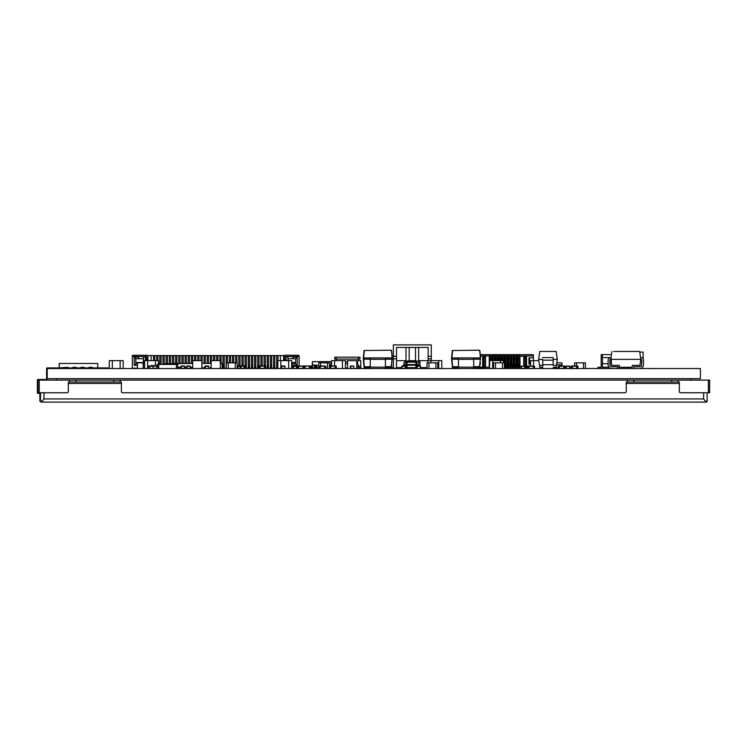 <?xml version="1.0" encoding="UTF-8"?>
<svg xmlns="http://www.w3.org/2000/svg" width="747" height="747" viewBox="0 0 747 747"><rect width="100%" height="100%" fill="white"/><g stroke="black" fill="none" stroke-linecap="round" stroke-linejoin="round"><path stroke-width="1.12" d="M39.246 380.111L709.65 380.111L709.65 392.754L680.582 392.754A1.261 1.261 0 0 1 679.322 391.484L679.322 382.006L626.247 382.006L626.247 391.484A1.261 1.261 0 0 1 624.978 392.754L122.648 392.754A1.261 1.261 0 0 1 121.388 391.484L121.388 382.006L68.313 382.006L68.313 391.484A1.261 1.261 0 0 1 67.043 392.754L37.985 392.754L37.985 380.111L39.246 380.111L39.246 392.754M709.65 382.006L709.65 391.484M707.754 392.754L707.12 392.754L707.12 401.158A0.952 0.952 0 0 1 706.176 402.101L41.477 402.101L43.989 398.945L703.646 398.945L706.158 402.101M69.574 380.111L69.574 382.006M120.127 380.111L120.127 382.006M627.508 380.111L627.508 382.006M678.061 380.111L678.061 382.006M679.322 383.463L626.247 383.463M121.388 383.463L68.313 383.463M674.074 402.101L73.551 402.101M707.12 392.754L707.12 401.158A0.952 0.952 -90 0 1 706.176 402.101M41.645 401.158L40.506 401.158A0.952 0.952 0 0 0 41.459 402.101L41.477 402.101A0.952 0.952 0 0 1 40.506 401.158L40.506 392.754L40.506 401.158L39.88 401.158L39.88 393.38L37.985 393.38A0.635 0.635 0 0 1 37.35 392.754L37.35 380.111A0.635 0.635 0 0 1 37.985 379.485L46.585 379.485L46.585 368.532A0.635 0.635 0 0 1 47.21 367.897L59.237 367.897L59.237 363.472L97.782 363.472L97.782 367.897L92.124 367.897L92.124 367.263L88.968 367.263L88.968 367.897L84.103 367.897L84.103 367.263L80.947 367.263L80.947 367.897L76.073 367.897L76.073 367.263L72.917 367.263L72.917 367.897L68.052 367.897L68.052 367.263L59.237 367.897M314.235 367.365L317.073 367.365L317.073 366.226L314.235 366.226L314.235 368.495L314.235 365.115L317.073 365.115L317.073 366.067M317.073 367.365L317.073 368.495M314.235 367.645L317.073 367.645M314.235 368.495L314.235 367.963L314.235 368.495M165.993 363.78L166.637 363.789M158.999 363.789L158.999 364.424L157.477 364.424L158.103 363.789L158.103 364.424L177.058 364.424L177.058 363.789M176.171 363.789L176.171 364.424L177.693 364.424L177.693 368.532L177.693 364.424L177.058 364.424M345.459 367.926L347.57 367.926L345.459 367.926M356.73 367.926L359.97 368.243L359.97 366.347L358.392 366.347L359.97 366.347L359.97 368.243L358.392 368.243L358.392 366.347L356.73 366.347L358.392 366.347L358.392 368.243L356.73 367.926M640.665 360.306L641.71 360.306L640.665 360.306M639.777 352.089L643.13 352.089L643.13 358.859L643.13 352.089L639.777 352.089M358.392 359.083L359.97 359.083L358.392 359.083L358.392 357.187L359.97 357.187L359.97 359.083L359.97 357.187L334.703 357.187L334.703 359.083L336.281 359.083L334.703 359.083L334.703 357.187L334.703 359.083L334.703 357.187L336.281 357.187L336.281 359.083L358.392 359.083L336.281 359.083L336.281 357.187L336.281 359.083L336.281 357.187L358.392 357.187L358.392 359.083L347.336 359.083M356.73 366.347L358.392 366.347M359.027 359.083L357.477 361.772L356.73 361.772L357.477 361.772L357.477 363.668L356.73 363.668L357.477 363.668L359.027 366.347M347.57 363.668L345.459 363.668L347.57 363.668M347.336 361.772L345.459 361.772L347.336 361.772M613.791 351.473L639.684 351.473L640.795 359.363A0.803 0.803 90 0 1 641.71 360.166A0.803 0.803 90 0 0 640.795 359.363A0.803 0.803 90 0 1 641.71 360.166L641.71 360.166A0.803 0.803 90 0 0 640.795 359.363L639.955 365.367L640.795 359.363L610.785 359.363A0.803 0.803 90 0 0 609.869 360.166L609.869 364.732A2.026 2.026 90 0 0 611.896 366.758L617.704 366.758L617.704 368.532L617.704 366.758L611.896 366.758A2.026 2.026 90 0 1 611.158 366.618A2.026 2.026 90 0 0 611.896 366.758A2.026 2.026 90 0 1 609.869 364.732L609.869 360.166A0.803 0.803 90 0 1 610.785 359.363L640.795 359.363L639.684 351.473L613.791 351.473M539.745 351.473L556.16 351.473L557.271 359.363L553.163 359.363L557.271 359.363L556.431 365.367L553.163 365.367L556.431 365.367L557.271 359.363L556.16 351.473L539.745 351.473L538.634 359.363L542.742 359.363L542.742 368.532L542.742 359.363L538.634 359.363L539.745 367.263L538.634 359.363L539.745 351.473M414.23 360.698L410.439 360.698L410.439 361.576L410.439 360.698L409.179 360.698L414.23 360.698L414.23 361.576L414.23 360.698L415.491 360.698L415.491 361.576L415.491 347.42L415.491 361.576L415.491 347.42L415.491 360.698L414.23 360.698M396.536 367.645L401.615 367.645L396.536 367.645M404.753 362.846L404.753 360.698L396.536 360.698L406.013 360.698L406.013 362.846L406.013 347.42L406.013 360.698L404.753 360.698L404.753 362.846M427.854 360.698L419.917 360.698L419.917 362.846L419.917 360.698L418.656 360.698L427.854 360.698M420.645 367.645L427.023 367.645L420.645 367.645M396.536 347.42L428.134 347.42L428.134 356.272L431.29 356.272L431.29 344.899L431.29 358.803L431.29 356.272L428.134 356.272L428.134 358.803L431.29 358.803L431.29 360.633L431.29 358.803L428.134 358.803L428.134 347.42L428.134 360.633L428.134 347.42L396.536 347.42L406.013 347.42L406.013 362.846L406.013 347.42L396.536 347.42L396.536 356.272L393.38 356.272L393.38 368.28L393.38 344.899L431.29 344.899L393.38 344.899L393.38 368.28L393.38 344.899L393.38 367.328L393.38 344.899L393.38 356.272L396.536 356.272L396.536 358.803L393.38 358.803L396.536 358.803L396.536 368.28L393.38 368.28L400.327 368.28L396.536 368.28L396.536 347.42M427.023 368.28L424.343 368.28L427.023 368.28M400.327 367.645L400.327 368.28L400.327 367.645M424.343 367.645L424.343 368.28L424.343 367.645M409.179 347.42L415.491 347.42L409.179 347.42L409.179 361.006L409.179 347.42M406.013 355.32L406.013 351.529L406.013 355.32M415.491 355.32L415.491 351.529L415.491 355.32M393.38 344.899L393.38 367.328L393.38 344.899M314.235 365.115L312.181 365.115L312.423 367.963L312.181 365.115L312.423 367.963L314.235 367.963L312.423 367.963L314.235 367.963L312.423 367.963L312.479 361.641L312.181 365.115L312.479 361.641L330.828 361.641L331.136 365.115L330.828 361.641L312.479 361.641L312.181 365.115L317.073 365.115M331.052 366.002L331.136 365.115L331.052 366.002M317.073 367.963L318.689 367.963L317.073 367.963M329.436 365.115L331.136 365.115M169.578 363.78L168.673 363.78M168.505 363.78L167.944 363.78M167.711 363.78L166.74 363.789L167.711 363.78M167.804 363.78L166.74 363.78M611.896 368.532A3.791 3.791 -90 0 1 608.095 364.732L608.095 360.166A2.577 2.577 -90 0 1 611.027 357.617L611.625 365.367L610.785 359.363L611.625 365.367L619.31 365.367L619.31 367.263L632.27 367.263L632.27 365.367L639.955 365.367L632.27 365.367L639.955 365.367L632.27 365.367L632.27 367.263L619.31 367.263L619.31 365.367L619.31 367.263L619.31 365.367L611.625 365.367L611.027 357.617A2.577 2.577 -90 0 0 608.095 360.166L608.095 360.166A2.577 2.577 -90 0 1 611.027 357.617A2.577 2.577 -90 0 0 608.095 360.166L608.095 364.732A3.791 3.791 -90 0 0 611.896 368.532A3.791 3.791 -90 0 1 608.095 364.732A3.791 3.791 -90 0 0 611.896 368.532M640.553 357.617A2.577 2.577 -90 0 1 643.484 360.166L643.484 364.732A3.791 3.791 -90 0 1 639.684 368.532A3.791 3.791 -90 0 0 643.484 364.732L643.484 360.166A2.577 2.577 -90 0 0 640.553 357.617M633.876 368.532L633.876 366.758L639.684 366.758A2.026 2.026 90 0 0 641.71 364.732L641.71 360.166L641.71 364.732A2.026 2.026 90 0 1 639.684 366.758A2.026 2.026 90 0 0 641.71 364.732A2.026 2.026 90 0 1 639.684 366.758L633.876 366.758L633.876 368.532M553.163 357.589L553.163 360.166L542.742 360.166L542.742 364.732L542.742 360.166L553.163 360.166L553.163 364.732L542.742 364.732L542.742 368.532L542.742 364.732L553.163 364.732L553.163 357.589L542.742 357.589M418.656 361.006L418.656 347.42L418.656 362.846L418.656 361.006L415.491 361.006L418.656 361.006M409.179 361.576L409.179 361.006L406.013 361.006L409.179 361.006L409.179 361.576M406.013 362.174L406.013 362.846L406.013 362.174M393.38 367.328L392.717 367.328L392.717 368.532L392.717 367.328L393.38 367.328M392.717 368.532L392.717 367.328L392.717 368.532M611.896 351.473L610.785 359.363L611.896 351.473M556.16 367.263L556.431 365.367L556.16 367.263L553.163 367.263L556.16 367.263M542.742 367.263L539.745 367.263L539.474 365.367L539.745 367.263L542.742 367.263M542.742 365.367L539.474 365.367L542.742 365.367M157.477 368.532L157.477 364.424L177.693 364.424L176.432 364.424L176.432 368.532L176.432 364.424L158.737 364.424L158.737 368.532L158.737 364.424L157.477 364.424L157.477 368.532M158.999 364.424L176.171 364.424M151.267 365.367L151.267 366.002L151.267 365.367L151.585 366.002L157.477 365.685M151.585 365.367L152.528 365.685M156.954 365.367L157.477 365.367M157.477 368.215L156.954 368.532L156.954 366.002L152.528 366.002M152.846 365.685L156.637 365.367L152.846 365.685M318.689 368.532L318.689 362.846L320.584 362.846L320.584 366.002L320.584 362.846L329.436 362.846L329.436 366.207M327.541 368.495L327.541 362.846L327.541 368.495M493.627 368.532L493.627 362.846L495.522 362.846L495.522 368.532L495.522 362.846L504.374 362.846L504.374 368.532L505.57 368.532L505.57 354.629L505.57 355.264L506.83 355.264L506.83 358.737L505.57 358.737M502.479 368.532L502.479 362.846L502.479 368.532M574.676 366.002L574.676 362.846L576.572 362.846L576.572 366.002L576.572 362.846L585.424 362.846L585.424 368.532M583.528 368.532L583.528 362.846L583.528 368.532M188.3 363.472L192.689 363.444L192.67 355.572L195.826 355.572L195.826 360.633L195.826 355.572L198.991 355.572L198.991 360.633L198.991 355.572L202.148 355.572L202.148 363.444L202.148 355.572L205.304 355.572L205.304 363.444L205.304 355.572L208.469 355.572L208.469 363.444L208.469 355.572L211.625 355.572L211.625 360.633L211.625 355.572L214.781 355.572L214.781 360.633L214.781 355.572L217.947 355.572L217.947 360.633L217.947 355.572L221.103 355.572L221.103 363.472L221.103 355.572L224.259 355.572L224.259 365.367L224.259 355.572L226.154 355.572L226.154 368.532L226.406 362.846L228.302 362.846L228.302 368.532L228.302 362.846L237.154 362.846L237.154 368.532M235.258 368.532L235.258 362.846L235.258 368.532M427.023 368.532L427.023 362.846L428.918 362.846L428.918 368.532L428.918 362.846L437.77 362.846L437.77 368.532M435.875 368.532L435.875 362.846L435.875 368.532M489.64 368.532L489.64 360.633L492.675 360.633L492.675 368.532L492.675 360.633L503.543 360.633L503.543 362.846M500.509 362.846L500.509 360.633L500.509 362.846M144.582 368.532L144.582 360.633L147.617 360.633L147.617 368.532L147.617 360.633L158.485 360.633L158.485 363.789M155.451 365.367L155.451 360.633L155.451 365.367M331.556 366.002L331.556 360.633L334.591 360.633L334.591 366.002L334.591 360.633L345.459 360.633L345.459 368.495M342.425 368.495L342.425 360.633L342.425 368.495M530.566 366.002L530.566 360.633L533.601 360.633L533.601 366.002L533.601 360.633L538.811 360.633M541.435 368.532L541.435 367.263L541.435 368.532M277.791 368.495L277.791 360.633L280.825 360.633L280.825 368.495L280.825 360.633L291.694 360.633L291.694 368.495M288.659 368.495L288.659 360.633L288.659 368.495M109.277 368.532L109.277 360.633L112.311 360.633L112.311 368.532L112.311 360.633L123.18 360.633L123.18 368.532M120.146 368.532L120.146 360.633L120.146 368.532M427.854 362.846L427.854 360.633L430.888 360.633L430.888 362.846L430.888 360.633L441.757 360.633L441.757 368.532M438.722 368.532L438.722 360.633L438.722 368.532M137.457 368.532L137.457 362.846L143.144 362.846L143.144 368.532M403.875 364.797L403.875 362.846L406.499 362.846M411.345 368.532L414.305 368.215M419.991 366.002L419.991 362.846L416.565 362.846M562.024 366.002L562.024 362.846L556.786 362.846M360.745 368.495L360.745 360.633L358.13 360.633M347.57 368.495L347.57 360.633L356.73 360.633L356.73 368.495M192.689 368.532L192.689 360.633L201.858 360.633L201.858 368.532M211.149 368.532L211.149 360.633L220.309 360.633L220.309 368.532M390.438 368.532L390.438 367.58M558.121 368.215L558.429 366.002L558.429 368.532L563.808 368.215L563.808 366.319L564.751 366.319L564.751 368.215L563.808 368.532L563.808 366.002L564.751 366.002M559.382 368.215L559.382 366.319L563.808 366.002L559.382 366.002L559.382 368.215M298.193 366.002L292.815 366.002L292.815 365.05L291.694 365.05M310.509 368.495L305 368.495L305 366.002L297.633 366.002L297.315 368.215L297.315 366.319L297.315 368.215L297.315 366.319L293.515 366.319L293.515 368.215L292.572 368.215L292.572 366.319L293.515 366.002L293.515 368.495M310.369 368.495L310.369 366.319L309.426 366.319L309.426 368.215L309.426 366.002L304.001 366.002M401.615 368.215L401.923 366.002L405.089 366.002L401.923 366.002L401.923 368.532L401.923 366.002L401.923 368.532L401.615 366.319L405.406 366.319L405.089 368.532L401.615 368.215M281.245 368.215L281.554 366.002L284.719 366.002L281.554 366.002L281.423 368.495L281.554 366.002L281.423 368.495L281.245 366.319L285.037 366.319L284.719 368.532L281.245 368.215M325.757 368.495L320.248 368.495L320.248 366.002L324.674 366.002L319.296 366.002M325.617 368.495L325.617 366.319L324.674 366.319L324.674 368.215L324.674 366.002L320.248 366.319L320.248 368.215L319.296 368.215L318.978 366.319L319.296 368.495M521.182 366.319L524.655 366.002L524.973 368.215L524.655 366.319L521.49 366.002L521.182 368.215L521.182 366.319M524.973 368.215L519.464 368.532L519.464 366.002L518.203 366.002L518.203 354.629L518.203 355.264L519.464 355.264L519.464 358.737L518.203 358.737M157.477 366.319L156.954 366.319L156.954 368.215L148.345 368.532L148.345 366.002L151.51 366.002M205.005 368.215L205.322 366.002L208.488 366.002L205.322 366.002L205.322 368.532L205.322 366.002L205.322 368.532L205.005 366.319L208.796 366.319L208.488 368.532L205.005 368.215M186.554 368.215L186.871 366.002L190.027 366.002L186.871 366.002L186.871 368.532L186.871 366.002L186.871 368.532L186.554 366.319L190.345 366.319L190.027 368.532L186.554 368.215M64.896 368.532L64.578 367.897M296.802 368.495L296.802 366.002L299.967 366.002L296.802 366.002L296.671 368.495L296.802 366.002L296.671 368.495L293.655 368.495M303.74 368.215L298.576 368.495L298.576 366.002L297.633 366.319L297.633 368.215L298.576 368.215L298.576 366.319L303.002 366.002L303.002 368.215L303.002 366.319L303.74 366.319L304.048 368.215L303.74 366.319M308.035 366.002L311.2 366.002L308.035 366.002M237.835 368.215L238.06 366.002L240.291 366.002L237.742 366.319L237.835 368.215L237.154 368.215L238.06 368.532L240.067 368.215L240.067 366.319L240.291 368.532L244.316 368.215L244.316 366.319L245.072 366.319L245.109 368.215L245.109 355.572L245.109 368.532L246.379 368.532L246.379 367.263L245.109 367.263M244.764 368.532L244.092 368.532L244.092 366.002L240.291 366.002L241.188 366.319L240.964 368.532L241.188 366.319L244.764 366.002L242.523 366.002M238.732 366.002L241.86 366.002M291.694 368.215L292.572 368.532L292.572 366.002L293.515 366.002M291.694 366.002L292.572 366.002L291.694 366.319M570.96 368.215L571.268 366.002L572.221 366.002L570.96 366.319L571.268 368.532L571.268 366.002L576.647 366.002L577.59 366.319L577.59 368.215L576.647 368.215L576.647 366.319L576.647 368.532L572.221 368.215L572.221 366.319L577.59 366.002M528.885 366.002L534.254 366.319L534.254 368.215L533.311 368.215L533.311 366.319L533.311 368.532L528.885 368.215L528.885 366.319L533.311 366.002L528.885 366.002L533.311 366.002L528.885 366.002L528.885 368.532L527.942 368.215L527.942 366.319L528.885 366.002L527.625 366.319L528.885 366.002M262.3 366.002L265.456 366.002L262.3 366.002M368.178 368.532L364.872 368.495L364.695 367.58M420.346 368.532A1.261 1.261 90 0 0 420.374 368.532A1.261 1.261 90 0 1 420.346 368.532L417.171 368.532L416.854 366.319L420.337 366.002L420.337 368.532A1.261 1.261 90 0 0 420.374 368.532L420.374 368.523M350.567 368.495L350.567 366.002L353.733 366.002L350.567 366.002L350.436 368.495L350.567 366.002L350.436 368.495L350.25 366.319L353.733 366.002L353.863 368.495M258.798 368.215L259.116 366.002L259.116 368.532L264.485 368.215L264.485 366.319L265.437 366.319L265.437 368.215L264.485 368.532L264.485 366.002L265.437 366.002M260.059 368.215L260.059 366.319L264.485 366.002L260.059 366.002L260.059 368.215M329.418 368.215L329.735 366.002L329.595 368.495L335.104 368.215L335.104 366.319L336.047 366.319L336.047 368.215L335.104 368.215L335.104 366.002L336.047 366.002M330.678 368.215L330.678 366.319L335.104 366.002L330.678 366.002L330.678 368.215M570.96 366.319L576.647 366.002L572.221 366.002L572.221 368.532L571.268 368.532M180.933 368.215L181.25 366.002L184.406 366.002L181.25 366.002L181.25 368.532L181.25 366.002L181.25 368.532L180.933 366.319L184.724 366.319L184.406 368.532L180.933 368.215M149.633 368.215L149.951 366.002L153.434 366.319L153.116 368.215L153.116 366.319L148.345 366.002L148.345 368.532M566.114 366.319L569.587 366.002L569.905 368.215L569.587 366.319L566.431 366.002L566.114 368.215L566.114 366.319M566.431 368.532L569.905 368.215M364.34 366.945L363.612 357.962L364.078 366.665L363.294 359.195L370.241 359.223L370.241 367.263M363.294 359.195L363.294 357.925L370.241 357.962L370.241 359.335L385.415 359.335L385.415 368.532M385.415 367.141L370.241 367.141L370.241 368.532M370.241 357.944L385.415 357.944L385.415 359.335M452.617 366.945L451.879 357.962L452.346 366.665L451.571 359.195L458.518 359.223L458.518 367.263M451.571 359.195L451.571 357.925L458.518 357.962L458.518 359.335L473.682 359.335L473.682 368.532M473.682 367.141L458.518 367.141L458.518 368.532M458.518 357.944L473.682 357.944L473.682 359.335M558.121 366.319L559.382 366.002L558.429 366.319L558.429 368.532M565.068 368.215L565.068 366.319M222.186 368.532L222.12 367.263M180.26 368.532L180.26 367.263L178.682 367.263L178.682 368.532M184.995 368.532L184.995 367.263L186.554 367.263M191.316 368.532L191.316 367.263L192.689 367.263M202.372 368.532L202.372 367.263L201.858 367.263M203.95 368.532L203.95 367.263L205.005 367.263M208.693 368.532L210.271 368.532M211.149 367.263L210.271 367.263L210.271 368.467M403.315 366.002L403.315 365.843A1.261 1.261 90 0 1 404.585 364.583A1.261 1.261 90 0 0 403.315 365.843A1.261 1.261 90 0 1 404.585 364.583L406.321 364.583L406.321 365.208L404.585 365.208A0.635 0.635 90 0 0 403.95 365.843L403.95 366.002M406.947 365.246L407.199 368.215A0.635 0.635 -90 0 1 406.573 367.645L406.321 365.18L418.479 365.208A0.635 0.635 -90 0 1 419.114 365.843L419.114 366.002M406.321 364.545L406.573 362.146A0.635 0.635 -90 0 1 407.199 361.576A0.635 0.635 90 0 0 406.573 362.146L406.321 364.545L406.573 362.146L406.321 364.545L406.947 364.545L406.321 365.18L406.321 364.611L406.947 365.18L416.742 365.18L416.742 364.583L418.479 364.583A1.261 1.261 -90 0 1 419.749 365.843L419.749 366.002M421.009 368.532L420.645 367.897M416.742 364.611L416.116 364.611L416.742 364.545L416.742 365.18M419.114 365.843A0.635 0.635 -90 0 0 418.479 365.208A0.635 0.635 -90 0 1 419.114 365.843L419.749 365.843M92.124 368.532L92.124 367.897M88.968 368.532L88.968 367.897M84.103 368.532L84.103 367.897M80.947 368.532L80.947 367.897M76.073 368.532L76.073 367.897M72.917 368.532L72.917 367.897M310.369 366.002L310.687 368.215L310.687 366.319L309.426 366.002L305 366.319L305 368.215L304.048 368.495M504.374 368.215L504.879 366.319L504.57 368.532L504.879 366.319L504.374 366.002M325.935 366.319L325.935 368.215L325.935 366.319M319.174 368.532L318.978 366.319L319.174 368.504L365.442 368.532M148.037 368.215L148.037 366.319L148.037 368.215M157.477 366.002L153.116 366.002M296.802 366.002L296.802 368.215L297.493 368.495L297.315 366.319L297.633 368.495M311.34 368.495L311.518 366.319L311.2 368.215L311.518 366.319L310.687 366.319M527.942 368.532L527.942 366.002M368.178 367.58L368.178 368.215L368.486 367.58M534.572 368.215L534.572 366.319M265.456 368.532L265.456 366.002M417.171 368.532L417.171 366.002L420.645 366.319M258.798 366.319L260.059 366.002L259.116 366.319L259.116 368.532M267.23 368.215L265.437 368.215L265.745 366.319L265.773 368.215L267.23 368.215L267.23 355.572L267.23 368.532L268.49 368.532L268.49 367.263L267.23 367.263M329.418 366.319L330.678 366.002L329.735 366.319L329.735 368.495M336.187 368.495L336.365 366.319M553.471 368.532L553.471 367.263M556.636 368.532L556.636 367.897M554.106 367.897L554.106 367.263L554.106 367.897L558.121 367.897M577.907 368.215L577.907 366.319M370.241 366.945L364.078 366.665L364.172 367.58L370.241 367.58M385.415 367.58L391.484 367.58L391.437 366.898M385.415 366.945L391.577 366.665L392.044 357.925L391.577 366.665M385.415 366.665L391.26 366.665L392.044 359.223L385.415 359.195L392.362 359.195M363.294 357.925L364.078 350.492L363.294 357.925L364.078 350.492L363.294 357.925L392.362 357.925L391.577 350.492L392.044 357.925M364.078 350.492L391.26 350.203L392.362 357.925M458.518 366.945L452.346 366.665L452.449 367.58L458.518 367.58M473.682 367.58L479.751 367.58L479.705 366.898M473.682 366.945L479.845 366.665L480.312 357.925L479.845 366.665M473.682 366.665L479.537 366.665L480.312 359.223L473.682 359.195L480.629 359.195M451.571 357.925L452.346 350.492L451.571 357.925L452.346 350.492L451.571 357.925L480.629 357.925L479.845 350.492L480.312 357.925M452.346 350.492L479.537 350.203L480.629 357.925M180.634 363.444L173.416 363.444M203.212 363.444L211.149 363.444L203.212 363.444M187.609 363.472L181.185 363.444M165.255 363.789L192.689 363.472L192.67 355.572L191.4 355.572L191.4 363.444L191.4 355.572L189.505 355.572L189.505 363.444L189.505 355.572L188.244 355.572L188.244 363.472L188.244 355.572L186.348 355.572L186.348 363.444L186.348 355.572L185.088 355.572L185.088 363.444L185.088 355.572L183.192 355.572L183.192 363.444L183.192 355.572L181.923 355.572L181.923 363.444L181.923 355.572L180.027 355.572L180.027 363.444L180.027 355.572L178.766 355.572L178.766 363.444L178.766 355.572L176.871 355.572L176.871 363.444L176.871 355.572L175.61 355.572L175.61 363.444L175.61 355.572L173.715 355.572L173.715 363.444L173.715 355.572L172.445 355.572L172.445 363.472L172.445 355.572L170.549 355.572L170.549 363.472L170.549 355.572L169.289 355.572L169.289 363.472L169.289 355.572L167.393 355.572L167.393 363.472L167.393 355.572L166.133 355.572L166.133 363.472L166.133 355.572L164.237 355.572L164.237 363.789L164.237 355.572L162.967 355.572L162.967 363.789L162.967 355.572L161.072 355.572L161.072 363.789L161.072 355.572L159.811 355.572L159.811 363.789L159.811 355.572L157.916 355.572L157.916 360.633L157.916 355.572L156.655 355.572L156.655 360.633L156.655 355.572L154.76 355.572L154.76 360.633L154.76 355.572L153.49 355.572L153.49 360.633L153.49 355.572L151.09 355.572L151.09 360.633M220.309 363.472L222.12 363.472L222.12 368.467L220.309 368.467M177.693 368.467L178.682 368.467M180.26 368.467L181.063 368.467M190.214 368.467L191.316 368.467M202.372 368.467L203.95 368.467M416.742 364.545L416.49 362.146L416.742 364.545L406.947 364.545L416.116 364.611L415.864 367.645L406.573 367.645L406.321 365.246L406.573 367.645A0.635 0.635 -90 0 0 407.199 368.215L415.864 368.215A0.635 0.635 90 0 0 416.49 367.645L415.864 368.215M416.742 365.246L416.49 367.645L416.742 365.246L416.116 365.246M416.116 364.545L415.864 361.576A0.635 0.635 -90 0 1 416.49 362.127M406.947 364.545L407.199 361.576L415.864 361.576M561.053 366.002L561.053 364.741L556.515 364.741M458.518 368.495L452.196 368.532M47.21 368.532L700.415 368.532L700.415 378.664L47.21 378.664L47.21 368.532M304.692 368.532L317.877 368.532M304.206 368.532L304.692 368.495M274.177 368.532L284.252 368.495M585.863 368.532L602.437 368.523L600.597 368.523L602.437 368.523L602.437 354.62L611.448 354.62M284.868 368.532L292.488 368.495M270.993 368.532L274.177 368.495M294.748 368.532L304.206 368.495M294.141 368.532L294.748 368.495M569.728 368.495L571.138 368.495M292.973 368.532L293.907 368.495M273.561 368.532L273.542 355.572L273.542 368.215L271.647 368.215L273.542 368.215M226.154 368.215L224.259 368.215L226.154 368.215L224.259 368.215L226.154 368.215L226.154 355.572L227.424 355.572L227.424 362.846L227.424 355.572L230.58 355.572L230.58 362.846L230.58 355.572L233.736 355.572L233.736 362.846L233.736 355.572L236.902 355.572L236.902 362.846L236.902 355.572L240.058 355.572L240.058 365.367L240.058 355.572L243.214 355.572L243.214 365.367L243.214 355.572L246.379 355.572L246.379 365.367L246.379 355.572L249.535 355.572L249.535 365.367L249.535 355.572L252.691 355.572L252.691 365.367L252.691 355.572L255.857 355.572L255.857 365.367L255.857 355.572L259.013 355.572L259.013 365.367L259.013 355.572L262.169 355.572L262.169 365.367L262.169 355.572L265.334 355.572L265.334 365.367L265.334 355.572L268.49 355.572L268.49 365.367L268.49 355.572L270.386 355.572L270.386 368.532L270.993 368.495M484.999 368.532L482.263 368.532M481.507 368.532L482.263 368.495M524.796 368.495L527.933 368.495M648.433 368.495L661.123 368.532M611.391 363.714L609.869 363.714M608.095 363.714L602.437 363.714L602.437 357.589L611.037 357.589L602.437 357.589L602.437 354.62L601.176 354.62L601.176 367.253L598.011 367.253L598.011 368.495L598.011 367.253M611.158 368.458L602.437 368.458L602.437 367.197L609.001 367.197L602.437 367.197L602.437 363.714M617.704 367.197L619.31 367.197M630.431 367.263L630.431 368.458L617.704 368.458M602.437 355.824L602.437 367.197L609.001 367.197M601.176 367.253L601.176 354.62M602.437 368.523L600.597 368.523M287.95 356.524L287.95 358.737L292.815 358.737L292.815 356.524L287.007 356.524L286.054 357.468L286.054 358.737L284.794 358.737M270.386 368.215L268.49 368.215L270.386 368.215L268.49 368.215L270.386 368.215L270.386 355.572L271.647 355.572L271.647 365.367L271.647 355.572L274.812 355.572L274.812 365.367L274.812 355.572L277.968 355.572L277.968 360.633L277.968 355.572L283.533 355.572L283.533 360.633L283.533 356.59A1.326 1.326 -104 0 1 284.859 355.264A1.326 1.326 76 0 0 283.533 356.59M145.404 358.737L146.673 358.737L146.673 356.59L146.673 359.68L147.934 359.68L147.934 355.572L151.09 355.572M284.794 360.633L284.794 356.59L287.007 356.524L284.859 356.524L287.007 356.524L286.054 357.468L286.054 360.633L286.054 358.737M276.707 368.215L274.812 368.215L276.707 368.215L274.812 368.215L276.707 368.215L276.707 355.572L276.707 368.495M257.752 368.215L255.857 368.215L257.752 368.215L255.857 368.215L257.752 368.215L257.752 355.572L257.752 368.532L259.013 368.514M254.587 368.215L252.691 368.215L254.587 368.215L252.691 368.215L254.587 368.215L254.587 355.572L254.587 368.532L255.857 368.532L255.857 367.263L254.587 367.263M251.431 368.215L249.535 368.215L251.431 368.215L249.535 368.215L251.431 368.215L251.431 355.572L251.431 368.532L252.691 368.532L252.691 367.263L251.431 367.263M248.275 368.215L246.379 368.215L248.275 368.215L246.379 368.215L248.275 368.215L248.275 355.572L248.275 368.532L249.535 368.532L249.535 367.263L248.275 367.263M222.998 368.215L222.186 368.215L222.998 368.215L222.186 368.215L222.998 368.215L222.998 355.572L222.998 368.532L224.259 368.532L224.259 367.263L222.998 367.263M280.368 360.633L280.368 355.572M264.065 355.572L264.065 366.002L264.065 355.572M260.908 355.572L260.908 366.002L260.908 355.572M241.953 355.572L241.953 366.002L241.953 355.572M238.797 355.572L238.797 366.002L238.797 355.572M235.632 355.572L235.632 362.846L235.632 355.572M232.476 355.572L232.476 362.846L232.476 355.572M229.32 355.572L229.32 362.846L229.32 355.572M219.842 355.572L219.842 360.633L219.842 355.572M216.677 355.572L216.677 360.633L216.677 355.572M213.521 355.572L213.521 360.633L213.521 355.572M210.365 355.572L210.365 363.444L210.365 355.572M207.199 355.572L207.199 363.444L207.199 355.572M204.043 355.572L204.043 363.444L204.043 355.572M200.887 355.572L200.887 360.633L200.887 355.572M197.722 355.572L197.722 360.633L197.722 355.572M194.565 355.572L194.565 360.633L194.565 355.572M144.582 367.263L143.144 367.263L143.144 365.05M146.608 356.524L133.9 356.524M143.508 365.05L143.508 356.524M143.508 358.737L138.643 358.737L138.643 356.524L133.396 356.524L134.03 356.524L134.03 355.264L146.608 355.264A1.326 1.326 76 0 1 147.934 356.59M144.46 356.524L145.404 357.468L145.404 360.633M144.582 367.141L143.508 367.263M143.387 361.893L143.695 365.05M287.95 358.737L287.763 360.633M277.791 365.367L276.707 365.367M277.791 367.263L276.707 367.263M297.558 356.524L291.806 356.524L298.062 356.524L297.427 356.524L297.427 355.264L284.859 355.264M289.22 356.524L288.267 356.524M289.22 368.532L288.267 368.532M284.794 359.68L283.533 359.68M142.247 356.524L143.191 356.524M133.396 355.264L133.396 356.524L133.396 355.264L134.03 355.264M147.934 359.68L147.934 360.633M273.542 367.263L274.812 367.263L274.812 365.367L273.542 365.367M274.812 367.263L274.812 368.495M270.386 367.263L271.647 367.263L271.647 365.367L270.386 365.367M271.647 367.263L271.647 368.495M268.49 367.263L268.49 365.367L267.23 365.367M265.334 366.002L265.334 365.367L264.065 365.367M262.169 366.002L262.169 365.367L260.908 365.367M259.013 366.021L259.013 365.367L257.752 365.367M258.798 367.263L257.752 367.263M255.857 367.263L255.857 365.367L254.587 365.367M252.691 367.263L252.691 365.367L251.431 365.367M249.535 367.263L249.535 365.367L248.275 365.367M246.379 367.263L246.379 365.367L245.109 365.367M243.214 366.002L243.214 365.367L241.953 365.367M240.058 366.002L240.058 365.367L238.797 365.367M224.259 367.263L224.259 365.367L222.998 365.367M147.934 355.572L147.467 355.572M133.396 355.572L132.322 355.572L132.322 368.215L137.457 368.215M244.988 368.215L244.764 366.002L245.109 368.215M299.136 366.002L299.136 355.572L298.062 355.572M284 355.572L283.533 355.572M135.805 362.528L135.805 358.737L143.387 358.737L143.387 362.528L135.805 362.528L135.805 363.789L137.457 363.789M143.144 363.789L143.387 362.528M138.643 357.159L134.217 357.159L134.217 365.367L135.805 363.789L135.805 358.737L135.805 363.789M134.217 357.159L135.805 358.737M288.081 360.633L288.081 358.737L288.081 360.633L288.081 358.737L295.663 358.737L295.663 362.528L291.694 362.528M292.815 365.367L297.241 365.367L295.663 363.789L291.694 363.789L295.663 363.789L295.663 362.528M297.241 365.367L297.241 357.159L295.663 358.737M132.322 355.572L132.322 368.215L132.322 355.572M691.012 380.111L691.012 378.664M56.623 380.111L56.623 378.664M518.203 366.478L518.203 363.238M518.203 356.552L518.203 358.102L518.203 356.552M518.138 356.394L518.138 360.502M518.203 365.05L518.203 364.172M505.57 366.002L506.83 366.002L506.83 367.263L505.57 367.263L506.83 367.263L506.83 368.532L508.726 368.532L508.726 367.263L509.986 367.263L509.986 368.532L511.882 368.532L511.882 367.263L513.152 367.263L513.152 368.532L515.047 368.532L515.047 367.263L516.308 367.263L516.308 368.532L518.203 368.532L518.203 366.002M518.203 364.424L519.464 364.424L518.203 364.106M519.464 366.002L519.464 364.424M518.203 367.263L519.464 367.263M518.203 354.629L519.464 354.629L519.464 355.264M518.203 359.055L519.464 358.737M519.464 359.055L519.464 364.106M525.627 356.02L524.366 356.02L525.627 356.02L525.627 356.646L524.366 356.646L524.366 356.02L525.627 356.02M525.627 366.861L525.627 356.646M524.973 366.637L525.944 367.58L527.625 367.58M495.14 354.629L533.367 354.629L480.284 354.629L533.367 354.629L533.367 355.955L524.366 355.955L524.366 366.002L524.366 356.646M525.627 367.263L524.973 367.263M489.705 356.394L489.771 360.633L489.771 354.629L489.771 355.264L491.031 355.264L491.031 358.737L489.771 358.737M489.771 356.552L489.771 358.102L489.771 356.552M489.771 354.629L491.031 354.629L491.031 355.264M489.771 359.055L491.031 358.737M491.031 359.055L491.031 360.633M483.608 359.307L483.608 356.02L484.868 356.02L484.868 356.646L484.868 355.955L480.424 355.955L483.29 355.955L483.29 367.207L479.789 367.207M476.082 367.58L478.239 367.58L476.026 367.58L476.978 367.58L476.978 368.532M484.868 356.02L483.608 356.02L483.608 367.263L483.608 366.637L483.29 367.58L476.978 367.58M484.868 366.861L484.868 367.263A1.896 1.896 -76 0 1 484.075 368.495M483.608 364.611L483.608 363.35M484.868 367.263L483.608 367.263L484.868 367.263L484.868 356.646L483.608 356.646M515.047 366.478L515.047 363.238M515.047 356.552L515.047 358.102L515.047 356.552M515.047 366.002L516.308 366.002L516.308 367.263L515.047 367.263L515.047 354.629L515.047 355.264L516.308 355.264L516.308 358.737L515.047 358.737M514.982 356.394L514.982 360.502M515.047 365.05L515.047 364.172M515.047 364.424L516.308 364.424L515.047 364.106M516.308 366.002L516.308 364.424M515.047 354.629L516.308 354.629L516.308 355.264M515.047 359.055L516.308 358.737M516.308 359.055L516.308 364.106M511.882 366.478L511.882 363.238M511.882 356.552L511.882 358.102L511.882 356.552M511.882 366.002L513.152 366.002L513.152 367.263L511.882 367.263L511.882 354.629L511.882 355.264L513.152 355.264L513.152 358.737L511.882 358.737M511.826 356.394L511.826 360.502M511.882 365.05L511.882 364.172M511.882 364.424L513.152 364.424L511.882 364.106M513.152 366.002L513.152 364.424M511.882 354.629L513.152 354.629L513.152 355.264M511.882 359.055L513.152 358.737M513.152 359.055L513.152 364.106M508.726 366.478L508.726 363.238M508.726 356.552L508.726 358.102L508.726 356.552M508.726 366.002L509.986 366.002L509.986 367.263L508.726 367.263L508.726 354.629L508.726 355.264L509.986 355.264L509.986 358.737L508.726 358.737M508.66 356.394L508.66 360.502M508.726 365.05L508.726 364.172M508.726 364.424L509.986 364.424L508.726 364.106M509.986 366.002L509.986 364.424M508.726 354.629L509.986 354.629L509.986 355.264M508.726 359.055L509.986 358.737M509.986 359.055L509.986 364.106M505.57 366.478L505.57 363.238M505.57 356.552L505.57 358.102L505.57 356.552M505.504 356.394L505.504 360.502M505.57 365.05L505.57 364.172M505.57 364.424L506.83 364.424L505.57 364.106M506.83 366.002L506.83 364.424M505.57 354.629L506.83 354.629L506.83 355.264M505.57 359.055L506.83 358.737M506.83 359.055L506.83 364.106M502.339 356.394L502.404 360.633L502.404 354.629L502.404 355.264L503.674 355.264L503.674 358.737L502.404 358.737M502.404 356.552L502.404 358.102L502.404 356.552M502.404 354.629L503.674 354.629L503.674 355.264M502.404 359.055L503.674 358.737M503.674 359.055L503.674 362.846M499.183 356.394L499.248 360.633L499.248 354.629L499.248 355.264L500.509 355.264L500.509 358.737L499.248 358.737M499.248 356.552L499.248 358.102L499.248 356.552M499.248 354.629L500.509 354.629L500.509 355.264M499.248 359.055L500.509 358.737M500.509 359.055L500.509 360.633M496.027 356.394L496.092 360.633L496.092 354.629L496.092 355.264L497.353 355.264L497.353 358.737L496.092 358.737M496.092 356.552L496.092 358.102L496.092 356.552M496.092 354.629L497.353 354.629L497.353 355.264M496.092 359.055L497.353 358.737M497.353 359.055L497.353 360.633M492.861 356.394L492.927 360.633L492.927 354.629L492.927 355.264L494.197 355.264L494.197 358.737L492.927 358.737M492.927 356.552L492.927 358.102L492.927 356.552M492.927 354.629L494.197 354.629L494.197 355.264M492.927 359.055L494.197 358.737M494.197 359.055L494.197 360.633M527.625 367.207L525.944 367.207L525.944 355.955L533.367 355.955L533.367 360.633M489.771 355.955L484.868 355.955L489.705 355.955L489.705 360.633M492.927 355.955L491.031 355.955M496.092 355.955L494.197 355.955M499.248 355.955L497.353 355.955M502.404 355.955L500.509 355.955M505.57 355.955L503.674 355.955M508.726 355.955L506.83 355.955M511.882 355.955L509.986 355.955M515.047 355.955L513.152 355.955M518.203 355.955L516.308 355.955M519.464 356.394L524.366 355.955L519.464 355.955M521.182 367.207L519.464 366.758M525.627 367.207L525.627 361.072M529.576 364.106L530.566 364.106L528.941 364.106L529.576 364.106L529.576 357.785M533.367 357.785L528.941 357.785L528.941 364.106M516.308 356.394L518.138 355.955L518.203 367.207M513.152 356.394L514.982 355.955L515.047 367.207M509.986 356.394L511.826 355.955L511.882 367.207M506.83 356.394L508.66 355.955L508.726 367.207M503.674 356.394L505.504 355.955L505.57 367.207M485.98 368.532L485.98 367.207M519.464 367.207L519.529 355.955M523.731 355.955L523.731 366.002M526.579 355.955L526.579 367.207M518.138 367.207L516.373 367.207L516.373 355.955M519.987 367.207L519.987 355.955M517.68 367.207L517.68 355.955M516.831 367.207L516.831 355.955M494.197 356.394L496.027 355.955L496.027 360.633M497.353 356.394L499.183 355.955L499.183 360.633M500.509 356.394L502.339 355.955L502.339 360.633M514.982 367.207L513.208 367.207L513.208 355.955M511.826 367.207L510.052 367.207L510.052 355.955M508.66 367.207L506.896 367.207L506.896 355.955M505.504 367.207L504.879 367.207M494.253 355.955L494.253 360.633M494.719 355.955L494.719 360.633M495.569 355.955L495.569 360.633M497.418 355.955L497.418 360.633M497.876 355.955L497.876 360.633M498.725 355.955L498.725 360.633M500.574 355.955L500.574 360.633M501.032 355.955L501.032 360.633M501.881 355.955L501.881 360.633M503.73 355.955L503.73 362.846M504.197 355.955L504.197 362.846M505.047 355.955L505.047 367.207M507.353 355.955L507.353 367.207M508.203 355.955L508.203 367.207M510.509 355.955L510.509 367.207M511.359 355.955L511.359 367.207M513.675 355.955L513.675 367.207M514.524 355.955L514.524 367.207M480.293 364.106L480.293 362.454M489.64 367.207L485.503 367.207L485.503 355.955M484.868 367.207L485.503 367.207M491.031 356.394L492.861 355.955L492.861 360.633M482.665 367.207L482.665 355.955M489.248 355.955L489.248 367.207M491.096 355.955L491.096 360.633M491.554 355.955L491.554 360.633M492.404 355.955L492.404 360.633M109.277 367.897L97.782 367.897M47.21 380.111L47.21 378.664M75.895 380.111L75.895 382.006M113.805 380.111L113.805 382.006M633.829 380.111L633.829 382.006M671.74 380.111L671.74 382.006M708.389 380.111L708.389 392.754M703.646 392.754L703.646 398.945M43.989 392.754L43.989 398.945M707.12 401.158L705.98 401.158M404.585 364.583L404.585 365.208M403.315 365.843L403.95 365.843M418.479 365.208L418.479 364.583M401.923 368.532L401.923 366.002M281.554 368.495L281.554 366.002M205.322 368.532L205.322 366.002M186.871 368.532L186.871 366.002M296.484 368.215L296.484 366.319M310.687 368.215L311.2 368.495M365.012 368.495L365.012 367.58M527.625 368.215L527.625 366.319M420.645 368.215L420.337 366.002M353.733 368.495L350.567 368.215L350.567 366.002M181.25 368.532L181.25 366.002M149.951 368.532L149.633 366.319M364.396 366.945L370.241 366.665M363.612 359.195L370.241 359.195M392.044 359.195L392.044 357.962L385.415 357.962M363.612 357.925L364.396 350.492L391.26 350.203M452.663 366.945L458.518 366.665M451.879 359.195L458.518 359.195M480.312 359.195L480.312 357.962L473.682 357.962M451.879 357.925L452.663 350.492L479.537 350.203M406.573 367.645L406.321 365.246M407.199 361.576L407.199 362.146L416.49 362.146M407.199 362.146L406.573 362.146M297.241 357.159L292.815 357.159M134.217 365.367L137.457 365.367M291.694 363.789L295.663 363.789M519.464 364.741L518.203 364.741M519.464 367.132L518.203 367.132M519.464 367.897L518.203 367.897M519.464 364.396L518.203 364.396M519.464 358.42L518.203 358.42M491.031 358.42L489.771 358.42M483.608 366.637L484.868 366.637M516.308 364.741L515.047 364.741M516.308 367.132L515.047 367.132M516.308 367.263L515.047 367.263M516.308 367.897L515.047 367.897M516.308 364.396L515.047 364.396M516.308 358.42L515.047 358.42M513.152 364.741L511.882 364.741M513.152 367.132L511.882 367.132M513.152 367.263L511.882 367.263M513.152 367.897L511.882 367.897M513.152 364.396L511.882 364.396M513.152 358.42L511.882 358.42M509.986 364.741L508.726 364.741M509.986 367.132L508.726 367.132M509.986 367.263L508.726 367.263M509.986 367.897L508.726 367.897M509.986 364.396L508.726 364.396M509.986 358.42L508.726 358.42M506.83 364.741L505.57 364.741M506.83 367.132L505.57 367.132M506.83 367.263L505.57 367.263M506.83 367.897L505.57 367.897M506.83 364.396L505.57 364.396M506.83 358.42L505.57 358.42M503.674 358.42L502.404 358.42M500.509 358.42L499.248 358.42M497.353 358.42L496.092 358.42M494.197 358.42L492.927 358.42M336.542 360.633L335.646 359.083M298.062 356.524L298.062 355.264M476.026 368.532L476.026 367.58L476.026 368.532"/></g></svg>
